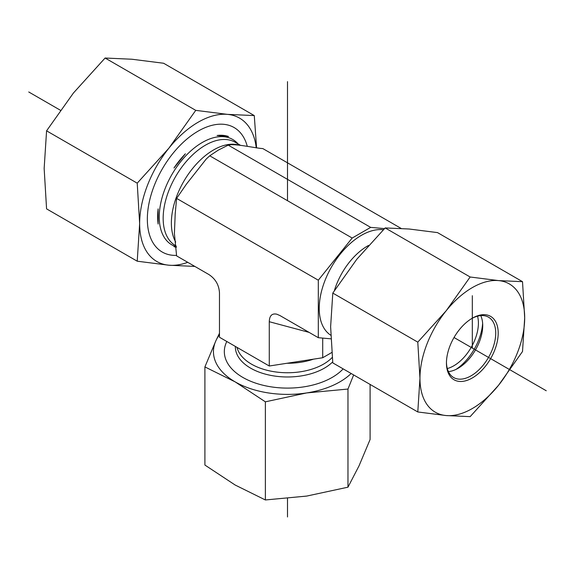 <?xml version="1.0" encoding="UTF-8"?>
<svg xmlns="http://www.w3.org/2000/svg" width="575" height="575" viewBox="0 0 575 575"><rect width="100%" height="100%" fill="white"/><g stroke="black" fill="none" stroke-linecap="round" stroke-linejoin="round"><path stroke-width="0.86" d="M330.898 338.826L318.306 337.697L318.306 280.197L352.188 238.043L370.667 227.377L384.481 228.606M352.188 238.043L209.738 155.803L206.252 159.002L186.508 184.014L176.604 198.389L175.195 213.914L174.397 233.536L176.604 255.889L208.804 274.483C215.474 278.846 219.032 285.006 219.478 292.963L219.478 337.259L269.272 366.009L322.719 357.736L331.789 352.504M318.306 280.197L176.604 198.389M370.667 227.377L228.217 145.13L218.342 150.097L209.738 155.803M401.098 228.412L262.854 148.594L260.252 148.364C248.695 146.79 234.305 143.592 228.217 145.13M322.719 357.736L322.719 338.093M269.272 366.009L269.272 321.713L309.098 332.386M217.12 135.492L228.505 136.505A61.69 35.621 120 0 0 217.12 135.492L228.505 136.505M173.995 167.979L185.38 153.812A61.69 35.621 120 0 0 173.995 167.979L185.38 153.812M158.125 208.876A61.69 35.621 120 0 0 158.125 224.063L158.125 208.876L158.125 224.063M176.309 247.07L173.995 246.639A61.69 35.621 120 0 0 176.338 247.307M318.306 337.697L279.946 315.553L276.791 314.194C271.989 313.174 269.481 315.682 269.272 321.713M447.307 368.546A34.852 20.118 120 0 0 471.191 347.422A34.852 20.118 120 0 0 477.545 316.171M482.633 323.287A40.947 23.64 -60 0 1 456.011 369.402M471.694 318.564A34.852 20.118 -60 0 1 488.513 317.177A34.852 20.118 -60 0 1 483.41 364.888A34.852 20.118 -60 0 1 453.668 377.545A34.852 20.118 -60 0 1 446.452 362.286M485.257 366.476A36.592 21.124 120 0 0 497.317 325.91A36.592 21.124 120 0 0 472.319 318.198A36.592 21.124 120 0 0 446.444 363.012A36.592 21.124 120 0 0 485.257 366.476M480.75 315.61A34.852 20.118 -60 0 1 482.72 325.623A34.852 20.118 -60 0 1 470.4 357.377A34.852 20.118 -60 0 1 458.081 368.302A34.852 20.118 -60 0 1 448.421 371.608M419.958 378.307A74.06 42.758 120 0 0 446.135 415.552A74.06 42.758 120 0 0 498.503 385.322A74.06 42.758 120 0 0 524.688 317.838A74.06 42.758 120 0 0 498.503 280.593A74.06 42.758 120 0 0 446.135 310.823A74.06 42.758 120 0 0 419.958 378.307L417.788 342.139L446.135 310.823L470.149 276.999L498.503 280.593L522.517 281.678L524.688 317.838L522.517 351.498L498.503 385.322L470.149 416.645L446.135 415.552L417.788 411.966L419.958 378.307M522.517 281.678L437.525 232.609L409.177 229.015L385.164 227.93L356.809 259.246L332.796 293.077L330.625 326.729L332.796 362.897L417.788 411.966M332.796 293.077L417.788 342.139M385.164 227.93L470.149 276.999M176.604 255.386A71.882 41.501 -60 0 1 147.344 219.14A71.882 41.501 -60 0 1 191.576 135.405A71.882 41.501 -60 0 1 247.286 146.338M256.242 147.868A82.771 47.79 120 0 0 227.434 114.368A82.771 47.79 120 0 0 168.906 148.163A82.771 47.79 120 0 0 139.646 223.582L137.217 183.166L168.906 148.163L195.744 110.357L227.434 114.368L254.272 115.582L163.631 63.257L131.941 59.239L105.103 58.025L73.413 93.028L46.575 130.834L44.153 168.453L46.575 208.869L137.217 261.201L139.646 223.582A82.771 47.79 120 0 0 168.906 265.212L137.217 261.201M254.272 115.582L256.587 147.919M194.86 266.426L168.906 265.212A82.771 47.79 120 0 0 187.737 262.315M137.217 183.166L46.575 130.834M195.744 110.357L105.103 58.025M343.16 368.877A63.164 36.469 180 0 1 264.234 385.537A63.164 36.469 180 0 1 226.485 342.19A63.164 36.469 180 0 1 226.823 341.5M204.901 366.915L215.97 340.565A74.06 42.758 0 0 0 235.132 381.865L204.901 366.915L204.901 465.053L235.132 485.012L265.37 499.963L306.669 496.081L347.968 487.183L359.03 465.851L370.099 439.494L370.099 384.431M219.478 334.729A74.06 42.758 0 0 0 215.97 340.565L219.478 333.27M353.647 374.936L347.968 389.045L306.669 392.933A74.06 42.758 0 0 0 351.145 373.491M306.669 392.933L265.37 401.824L235.132 381.865A74.06 42.758 0 0 0 306.669 392.933M347.968 389.045L347.968 487.183M265.37 401.824L265.37 499.963M28.75 91.978L60.389 110.242M454.027 337.511L546.25 390.756M472.319 348.076L472.319 295.708M287.5 516.975L287.5 498.475M287.5 200.697L287.5 81.628M368.503 245.475A50.967 29.426 120 0 0 334.391 290.576M383.345 229.756A59.678 34.457 120 0 0 328.613 272.363A59.678 34.457 120 0 0 330.762 335.232M332.688 361.891A52.138 30.101 180 0 1 273.664 375.899A52.138 30.101 180 0 1 235.369 346.43M332.235 357.427A50.967 29.426 180 0 1 278.343 372.269A50.967 29.426 180 0 1 237.022 347.386M313.461 359.174A50.967 29.426 180 0 1 286.947 363.271M238.625 145.008A59.678 34.457 120 0 0 213.569 149.953A59.678 34.457 120 0 0 175.706 242.053M240.292 145.202L235.204 142.262A59.678 34.457 120 0 0 205.368 145.216A59.678 34.457 120 0 0 166.376 197.807A59.678 34.457 120 0 0 175.526 245.633L176.209 246.028M238.057 143.908A60.849 35.133 120 0 0 202.285 142.485A60.849 35.133 120 0 0 161.503 199.877A60.849 35.133 120 0 0 176.281 246.768M174.455 233.924L174.397 233.536"/></g></svg>
